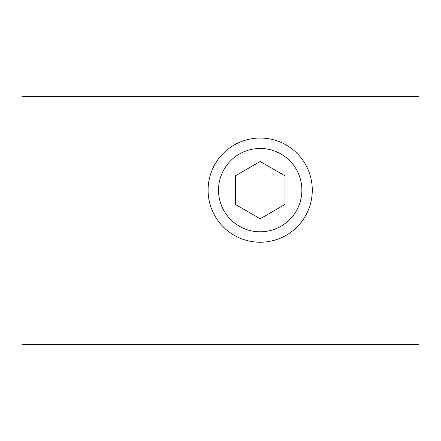 <?xml version="1.0" encoding="UTF-8"?>
<svg xmlns="http://www.w3.org/2000/svg" width="441" height="441" viewBox="0 0 441 441"><rect width="100%" height="100%" fill="white"/><g stroke="black" fill="none" stroke-linecap="round" stroke-linejoin="round"><path stroke-width="0.66" d="M312.283 190.137A52.093 52.093 0 0 0 260.19 138.044A52.093 52.093 0 0 0 208.097 190.137A52.093 52.093 0 0 0 260.19 242.23A52.093 52.093 0 0 0 312.283 190.137M418.95 344.531L418.95 96.469L22.05 96.469L22.05 344.531L418.95 344.531M218.516 190.137A41.674 41.674 0 0 0 260.19 231.812A41.674 41.674 0 0 0 301.865 190.137A41.674 41.674 0 0 0 260.19 148.463A41.674 41.674 0 0 0 218.516 190.137M235.384 204.459L260.19 218.78L284.996 204.459L284.996 175.816L260.19 161.494L235.384 175.816L235.384 204.459"/></g></svg>
